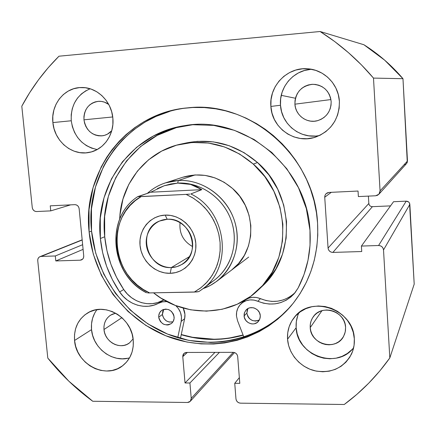 <?xml version="1.0" encoding="UTF-8"?>
<svg xmlns="http://www.w3.org/2000/svg" width="436" height="436" viewBox="0 0 436 436"><rect width="100%" height="100%" fill="white"/><g stroke="black" fill="none" stroke-linecap="round" stroke-linejoin="round"><path stroke-width="0.65" d="M89.118 232.066C82.072 172.225 126.462 112.706 187.627 107.866C249.823 100.1 314.748 156.333 317.566 223.069L316.449 212.779L314.051 200.903L310.508 189.257L306.584 179.583L301.003 168.721L295.417 159.903L289.117 151.565L282.19 143.82L273.339 135.563L265.197 129.247L256.591 123.661L246.068 118.129L236.721 114.276L225.516 110.837L215.771 108.826L204.293 107.572L192.87 107.501L183.158 108.379L173.653 110.101L162.841 113.158L152.486 117.295L144.005 121.677L134.697 127.683L126.059 134.61L119.273 141.21L112.101 149.63L106.657 157.385L101.157 166.999L93.064 187.671L89.02 209.623L89.118 232.066L93.304 254.221L101.408 275.329L113.142 294.66L128.108 311.549L145.809 325.403L165.653 335.704L186.957 342.047L201.083 343.895L213.733 344.015L224.72 342.936L237.097 340.336L247.599 336.897L259.153 331.633L268.707 325.921L277.678 319.201L285.929 311.555L293.412 303.02L300.006 293.706L306.394 282.179L310.879 271.459L314.296 260.232L316.814 246.956L317.779 235.069L317.566 223.069C319.119 254.946 310.296 282.539 291.101 305.854C260.919 341.448 210.272 352.926 167.691 336.51C125.061 320.057 93.604 277.955 89.118 232.066L91.549 231.129L89.118 232.066M188.581 107.785C128.217 113.098 84.622 171.98 91.549 231.129C95.975 276.577 127.04 318.296 169.212 334.744C211.335 351.149 261.529 340.085 291.717 305.118M297.706 315.751L296.327 321.637L296.153 327.73L287.547 339.213C287.068 331.169 289.226 324.008 294.033 317.746C310.421 294.398 353.819 309.091 354.321 338.821L353.258 332.341L350.931 326.112L347.421 320.384L342.876 315.386L337.469 311.309L331.425 308.317L324.983 306.519L318.389 305.979L311.909 306.721L305.789 308.693L300.262 311.827L295.537 315.986L291.788 321.01L289.155 326.7L287.722 332.848L287.547 339.213L288.632 345.563L290.932 351.656L294.36 357.269L298.791 362.191L304.055 366.24L309.963 369.254L316.296 371.123L322.82 371.772L329.278 371.167L335.431 369.325L341.039 366.311L345.879 362.229L349.765 357.231L352.533 351.514L354.076 345.296L354.321 338.821C354.637 344.277 353.661 349.416 351.4 354.239C343.41 368.131 331.213 373.652 314.808 370.796C300.153 367.281 288.567 353.814 287.547 339.213L296.153 327.73C296.731 355.471 337.279 369.951 353.651 347.656M94.645 313.233L92.563 318.362L91.516 323.894L91.538 329.627L74.561 340.478C73.782 328.335 78.126 319.174 87.609 312.977C104.804 301.728 131.988 317.67 133.242 340.129L132.108 334.058L129.874 328.226L126.614 322.863L122.467 318.176L117.6 314.356L112.199 311.549L106.482 309.86L100.672 309.347L94.999 310.034L89.68 311.882L84.916 314.808L80.883 318.705L77.739 323.408L75.591 328.744L74.523 334.51L74.561 340.478L75.706 346.435L77.913 352.152L81.101 357.416L85.151 362.033L89.903 365.826L95.195 368.654L100.825 370.409L106.575 371.014L112.237 370.447L117.584 368.72L122.418 365.886L126.549 362.06L129.808 357.378L132.064 352.026L133.225 346.2L133.242 340.129C133.917 350.68 130.538 359.09 123.099 365.363C106.188 379.996 75.978 364.224 74.561 340.478L91.538 329.627C92.819 348.179 112.886 363.183 129.568 357.809M310.721 69.351L304.366 70.534L298.36 72.954L292.943 76.507L288.31 81.058L284.637 86.426L282.059 92.399L280.659 98.754L280.495 105.245L270.881 106.439C268.887 86.159 287.199 66.942 307.484 68.774C324.112 69.575 338.614 84.311 339.393 101.365L338.292 94.525L335.884 88.039L332.27 82.17L327.589 77.15L322.035 73.177L315.822 70.403L309.206 68.932L302.437 68.823L295.788 70.06L289.515 72.599L283.852 76.327L279.018 81.096L275.181 86.72L272.495 92.977L271.045 99.637L270.881 106.439L272.01 113.137L274.386 119.475L277.912 125.225L282.468 130.168L287.88 134.119L293.951 136.926L300.448 138.484L307.14 138.724L313.767 137.629L320.073 135.236L325.823 131.628L330.782 126.936L334.761 121.339L337.589 115.044L339.159 108.297L339.393 101.365C339.361 118.668 331.534 130.538 315.931 136.969C295.521 144.583 271.819 128.331 270.881 106.439L280.495 105.245C281.383 124.614 300.971 139.82 319.702 135.422M86.105 90.606L81.418 93.909L77.461 98.149L74.371 103.158L72.262 108.738L71.21 114.684L71.253 120.767L52.881 122.581C50.701 104.651 64.397 87.434 81.281 87.516C96.776 86.889 111.616 101.201 112.859 118.14L111.681 111.752L109.376 105.692L106.024 100.204L101.773 95.5L96.781 91.767L91.249 89.151L85.396 87.75L79.456 87.609L73.662 88.737L68.229 91.075L63.373 94.525L59.269 98.95L56.07 104.182L53.895 110.014L52.821 116.227L52.881 122.581L54.075 128.838L56.353 134.773L59.623 140.158L63.776 144.796L68.648 148.507L74.066 151.15L79.821 152.627L85.701 152.878L91.484 151.881L96.95 149.673L101.882 146.327L106.09 141.962L109.409 136.751L111.698 130.893L112.864 124.603L112.859 118.14C114.619 134.468 103.55 150.104 88.922 152.48C72.093 156.001 54.326 141.15 52.881 122.581L71.253 120.767C73.826 136.702 82.475 146.289 97.201 149.537M83.957 119.824L112.733 116.962L83.957 119.824C83.935 109.136 88.808 102.967 98.585 101.305C102.253 101.141 105.637 102.193 108.738 104.455L104.477 102.166L101.375 101.414L98.22 101.326L95.135 101.91L92.241 103.136L89.642 104.951L87.44 107.289L85.712 110.057L84.535 113.147L83.941 116.445L83.957 119.824C86.115 130.718 92.318 136.032 102.574 135.77C106.177 135.204 109.234 133.514 111.747 130.707L107.441 134.157L104.531 135.345L101.452 135.89L98.318 135.77L95.244 135.002L92.35 133.607L89.751 131.639L87.532 129.176L85.788 126.315L84.584 123.154L83.957 119.824M294.91 104.177L330.935 99.566L294.91 104.177C295.325 92.481 301.26 85.854 312.71 84.295C323.332 85.031 329.48 90.764 331.158 101.49C331.049 111.344 326.401 117.769 317.212 120.772C306.726 123.644 295.379 115.159 294.91 104.177L295.014 100.569L295.799 97.043L297.243 93.735L299.292 90.77L301.865 88.257L304.873 86.306L308.203 84.982L311.718 84.344L315.288 84.421L318.771 85.205L322.035 86.671L324.956 88.764L327.414 91.407L329.311 94.487L330.575 97.893L331.158 101.49L331.038 105.131L330.221 108.678L328.739 111.998L326.646 114.962L324.035 117.448L321.005 119.366L317.67 120.652L314.16 121.246L310.612 121.137L307.157 120.325L303.93 118.848L301.053 116.761L298.633 114.145L296.758 111.093L295.504 107.73L294.91 104.177M103.986 329.512L121.922 317.67L103.986 329.512C103.599 323.256 105.806 318.46 110.613 315.135L115.649 313.19L112.139 314.302L109.594 315.849L107.425 317.915L105.73 320.416L104.569 323.261L103.981 326.33L103.986 329.512C104.689 341.971 120.396 350.315 129.47 342.925L133.105 338.908L129.497 342.909L126.931 344.429L124.08 345.372L121.061 345.699L117.993 345.399L114.984 344.484L112.161 342.996L109.616 340.985L107.458 338.532L105.757 335.731L104.586 332.684L103.986 329.512M310.225 327.605L321.932 310.705L310.225 327.605C309.991 323.648 310.982 320.084 313.195 316.896C321.528 303.734 345.323 311.217 345.59 327.278L345.247 331.905L343.666 336.205C336.428 351.323 310.519 344.495 310.225 327.605L310.328 324.215L311.102 320.951L312.519 317.931L314.525 315.266L317.043 313.064L319.98 311.413L323.229 310.372L326.662 309.985L330.139 310.274L333.54 311.222L336.723 312.803L339.562 314.945L341.955 317.577L343.797 320.585L345.029 323.861L345.59 327.278L345.465 330.69L344.658 333.976L343.203 337.006L341.159 339.66L338.608 341.84L335.649 343.464L332.39 344.467L328.967 344.816L325.507 344.495L322.139 343.524L318.994 341.944L316.187 339.802L313.833 337.197L312.007 334.216L310.792 330.978L310.225 327.605M81.592 259.878L81.57 259.889C83.102 259.093 83.821 257.763 83.728 255.888L79.145 208.708C78.654 206.146 77.205 204.795 74.801 204.653L50.249 205.836L50.756 210.877L70.627 204.855L50.756 210.877L36.52 211.536C34.172 211.395 32.755 210.059 32.259 207.536L21.8 106.204C31.659 87.745 44.047 71.079 58.964 56.206L320.1 31.506L334.635 41.502L348.44 52.647L361.422 64.866L373.488 78.093L380.072 190.908L379.816 192.707L378.884 194.26L377.418 195.333L375.647 195.775L358.376 196.576L358.038 191.039L329 192.434L327.273 192.865L325.856 193.927L324.967 195.459L324.733 197.225L328.063 248.051L328.521 249.763L329.6 251.196L331.137 252.128L332.891 252.417L361.738 251.528L361.406 246.068L378.579 245.512L380.383 245.8L381.958 246.743L383.059 248.198L383.517 249.942L389.817 357.94L379.729 371.041L368.714 383.2L356.861 394.373L344.249 404.494L240.503 403.164L238.868 402.82L237.435 401.894L236.416 400.515L235.969 398.902L234.737 383.309L239.795 383.342L237.696 356.599L237.249 354.969L236.225 353.585L234.781 352.664L233.14 352.343L186.515 352.446L184.973 352.768L183.72 353.678L182.946 355.04L182.771 356.648L185.022 382.961L189.927 382.993L191.235 398.384L191.061 399.97L190.287 401.305L189.039 402.183L187.507 402.483L92.737 401.262L68.844 381.189L47.802 358.098L37.747 260.674L37.872 259.088L38.559 257.725L39.703 256.788L41.131 256.428L55.307 255.97L55.808 260.946L80.229 260.194L81.69 259.829L82.873 258.886L83.587 257.502L83.728 255.888L79.145 208.708L78.687 207.095L77.701 205.759L76.333 204.904L74.801 204.653L50.249 205.836L50.756 210.877L36.52 211.536L35.022 211.286L33.686 210.441L32.716 209.122L32.259 207.536L21.8 106.204L29.643 92.726L38.477 79.853L48.26 67.656L58.964 56.206L320.1 31.506C340.08 44.178 357.88 59.705 373.488 78.093L402.978 78.693L407.284 162.35L406.603 163.484L407.475 161.031L380.072 190.908L373.488 78.093L402.978 78.693L407.475 161.031L380.072 190.908L378.9 194.238L375.647 195.775L358.376 196.576L358.038 191.039L329 192.434L326.068 193.704L325.016 195.312L324.722 196.898L324.733 197.225L331.305 192.32L324.733 197.225L328.063 248.051L368.829 203.492L369.167 204.762M363.913 44.745L384.683 60.179L402.978 78.693C391.599 65.329 378.579 54.015 363.913 44.745L320.1 31.506L363.913 44.745M405.513 164.296L404.205 164.623M371.091 206.473L372.399 206.669C370.338 206.56 369.15 205.498 368.829 203.492L368.387 196.107L368.829 203.492L328.063 248.051C328.515 250.771 330.128 252.226 332.891 252.417L372.399 206.669L390.52 205.885L372.399 206.669L332.891 252.417L361.738 251.528L361.406 246.068L393.539 201.721L406.216 201.154L408.706 202.032L409.513 203.094L414.2 284.125L389.817 357.94L383.517 249.942L409.845 204.37L414.2 284.125L389.817 357.94C376.862 376.094 361.673 391.61 344.249 404.494L240.503 403.164C237.936 402.875 236.426 401.458 235.969 398.902L234.737 383.309L239.348 377.647L234.737 383.309L239.795 383.342L237.696 356.599C237.239 354.016 235.718 352.599 233.14 352.343L186.515 352.446L183.976 353.416L182.771 356.648L187.317 352.441L182.771 356.648L185.022 382.961L214.975 352.381L185.022 382.961L189.927 382.993L219.422 352.375L189.927 382.993L191.235 398.384L190.292 401.3L187.507 402.483L92.737 401.262C75.864 388.879 60.887 374.491 47.802 358.098L37.747 260.674C37.649 258.755 38.39 257.42 39.97 256.668L82.186 240.007L41.131 256.428L55.307 255.97L82.644 244.7L55.307 255.97L55.808 260.946L83.096 249.365L55.808 260.946L80.229 260.194L82.693 259.088L80.229 260.194L81.57 259.889M90.116 88.775C76.921 94.639 70.637 105.305 71.253 120.767L72.381 126.762L74.556 132.44L77.695 137.596L81.674 142.032L86.355 145.58L91.56 148.109L97.092 149.521M311.544 69.297C293.602 69.973 278.838 87.364 280.495 105.245L281.569 111.638L283.831 117.693L287.199 123.175L291.548 127.895L296.725 131.661L302.524 134.337L308.743 135.819L315.141 136.043M96.923 309.664C92.694 315.419 90.895 322.073 91.538 329.627L92.628 335.339L94.737 340.816L97.795 345.862L101.681 350.282L106.253 353.907L111.338 356.604L116.755 358.267L122.293 358.828L127.737 358.267M298.862 312.885C296.709 317.555 295.81 322.504 296.153 327.73L297.183 333.807L299.379 339.633L302.655 344.996L306.89 349.694L311.931 353.547L317.588 356.414L323.648 358.185L329.894 358.779L336.074 358.179L341.966 356.392L347.334 353.487L351.972 349.563M393.539 201.721L406.216 201.154L378.579 245.512L361.406 246.068L393.539 201.721M233.249 352.348L191.235 398.384L233.249 352.348M383.517 249.942L409.845 204.37C409.524 202.337 408.314 201.269 406.216 201.154L378.579 245.512C381.424 245.697 383.07 247.174 383.517 249.942M169.451 111.512L156.039 116.407L144.801 122.205L133.144 130.222L122.652 139.689L114.434 149.194L106.558 160.922L103.545 166.454L95.489 187L91.462 208.817L91.549 231.129L95.702 253.147L103.752 274.124L115.415 293.335L130.293 310.116L147.891 323.883L167.62 334.112L188.804 340.407L210.708 342.473L221.679 341.868L232.535 340.156L243.168 337.35L253.469 333.453L263.344 328.504L272.691 322.531L281.411 315.582L289.406 307.718M243.146 335.202L229.314 338.238L221.608 339.115L213.842 339.442L192.172 337.415L181.229 334.723C201.89 340.821 222.529 340.979 243.146 335.202M165.429 182.88L178.27 180.499L195.126 174.929L178.27 180.499C201.263 179.18 224.742 194.908 233.434 217.858C242.22 240.786 234.999 267.573 216.839 281.253L210.234 285.487L203.067 288.627C227.085 280.501 242.013 252.722 235.881 225.962C229.985 199.159 204.07 178.929 178.27 180.499C166.399 181.278 156.099 185.562 147.368 193.355C152.638 188.597 158.655 185.104 165.429 182.88L182.929 177.201C200.903 172.018 217.46 175.795 232.606 188.532C257.387 209.694 256.472 252.471 231.494 270.129L238.601 263.491L244.383 255.311L248.455 246.013L250.635 235.963L250.831 225.548L249.016 215.193L245.261 205.312L239.713 196.304L232.606 188.532L224.218 182.303L214.899 177.866L205.024 175.386L194.985 174.94L182.755 177.256M261.66 286.801L266.641 281.721L275.955 268.821L282.555 254.095L286.147 238.116L286.545 221.532L283.705 205.013L277.743 189.246L268.887 174.885L257.518 162.53L253.289 164.083L239.637 154.039L224.486 146.943L208.468 143.052L192.238 142.479L176.438 145.21L161.685 151.085L148.534 159.832L137.449 171.076L128.822 184.352L122.936 199.154L119.965 214.926L119.687 219.074C120.783 183.409 146.523 151.02 181.371 143.989C207.667 139.051 231.641 145.749 253.289 164.083L257.518 162.53C236.258 144.539 212.697 137.972 186.837 142.834L181.719 143.918M243.07 335.001C222.491 340.767 201.895 340.609 181.272 334.526L192.494 337.273L214.131 339.23L221.88 338.886L229.57 337.982L243.07 335.001M258.145 290.103L261.943 286.539C296.022 256.493 294.442 193.971 257.518 162.53L244.106 152.676L229.216 145.717L213.477 141.896L197.519 141.346L186.521 142.899M253.289 164.083C290.888 196.129 292.523 259.818 257.872 290.365C229.979 317.234 183.812 317.528 153.614 292.899L161.031 298.153L175.365 305.44L190.706 309.833L206.511 311.141L222.191 309.271L237.162 304.252L250.831 296.229L262.646 285.46L272.119 272.342L278.827 257.354L282.468 241.086L282.866 224.191L279.972 207.367L273.89 191.306L264.87 176.673L253.289 164.083M167.201 219.275C154.78 219.722 145.074 231.489 146.311 244.291C147.368 257.098 159.02 267.966 171.353 267.546L170.187 273.317C155.325 273.797 141.313 260.706 140.027 245.283C138.523 229.87 150.18 215.667 165.168 215.106L167.201 219.275C190.385 217.068 202.304 253.436 182.074 264.374L176.934 266.663L171.353 267.546C146.725 269.443 136.463 229.832 159.44 221.063L167.201 219.275L165.168 215.106L159.767 215.907L154.693 217.793L150.131 220.698L146.262 224.491L143.221 229.031L141.128 234.143L140.049 239.631L140.027 245.283L141.062 250.891L143.106 256.248L146.087 261.148L149.891 265.404L154.382 268.87L159.385 271.399L164.721 272.903L170.187 273.317L175.572 272.62L180.673 270.832L185.295 268.02L189.251 264.281L192.39 259.763L194.581 254.629L195.737 249.087L195.813 243.343L194.794 237.631L192.723 232.175L189.682 227.189L185.785 222.872L181.196 219.39L176.095 216.877L170.683 215.433L165.168 215.106C180.133 214.31 194.636 227.608 195.813 243.343C197.214 259.071 185.066 273.072 170.187 273.317L171.353 267.546L189.616 256.521L171.353 267.546C183.703 267.317 193.748 255.692 192.581 242.672C191.6 229.647 179.605 218.638 167.201 219.275M180.052 222.573C179.082 233.271 183.262 241.277 192.598 246.585C183.262 241.277 179.082 233.271 180.052 222.573M164.764 185.578L177.719 183.093L178.27 180.499L177.719 183.093C201.04 181.741 224.671 198.767 231.903 222.545C239.277 246.286 229.096 272.685 208.931 283.667M146.458 292.627C110.45 274.729 104.836 217.717 137.798 196.614L150.682 192.232L138.07 196.669L186.139 194.385L192.859 197.89L199.099 202.326L204.724 207.612L209.612 213.64L213.673 220.284L216.806 227.407L218.965 234.862L220.098 242.498L220.18 250.155L219.221 257.676L217.242 264.908L214.283 271.704L210.419 277.934L205.727 283.476L200.309 288.218L194.276 292.076L147.613 292.948L196.745 291.951L198.87 291.575L202.593 288.97C233.516 267.312 226.943 210.92 190.826 193.944C227.238 211.046 233.5 268.058 202.026 289.4L214.474 280.086C232.05 267.039 239.13 241.272 230.748 219.177C222.453 197.05 199.868 181.839 177.719 183.093L190.521 184.39L201.841 189.638L190.826 193.944L201.841 189.638L150.682 192.232L164.187 185.769L177.719 183.093L164.481 185.671M146.55 292.812C110.352 275.094 104.58 217.798 137.798 196.603L141.122 196.614C105.098 215.902 111.066 277.029 149.706 292.976L143.226 289.433L137.236 285.03L131.841 279.847L127.149 273.982L123.241 267.551L120.194 260.674L118.058 253.474L116.881 246.089L116.684 238.656L117.475 231.309L119.241 224.197L121.96 217.45L125.579 211.198L130.032 205.574L135.247 200.674L141.122 196.614L186.139 194.385L193.786 198.467L200.773 203.754L206.915 210.114L212.038 217.368L216.011 225.33L218.719 233.783L220.098 242.498L220.109 251.24L218.758 259.78L216.093 267.884L212.185 275.345L207.149 281.967L201.121 287.591L194.276 292.076L198.887 291.57M186.139 194.385L189.742 194.118L186.139 194.385M150.682 192.232L201.841 189.638L196.413 186.526L190.521 184.39L184.259 183.24L177.719 183.093L170.999 183.943L164.187 185.769L157.38 188.548M281.253 95.342L295.445 98.258M247.861 308.639L247.234 310.05L246.869 313.141L244.084 315.904L244.536 312.541L246.335 309.745C250.776 304.971 260.052 308.89 260.276 315.664L259.42 312.541L257.453 309.914L254.679 308.181L253.12 307.74L249.959 307.794L248.476 308.285L245.991 310.1L244.449 312.776L244.111 314.312L244.362 317.49L245.8 320.411L248.198 322.624L251.207 323.806L252.798 323.943L254.362 323.768L257.191 322.509L259.257 320.231L260.243 317.266L260.276 315.664L259.889 318.847L258.286 321.539C253.959 326.678 244.313 322.831 244.084 315.904L246.869 313.141C248.782 320.013 252.962 322.28 259.415 319.942M174.122 316.939C174.291 319.67 173.381 321.861 171.403 323.512C165.113 326.379 160.895 324.264 158.737 317.163L162.426 314.454C163.822 320.318 167.331 322.771 172.956 321.812L169.223 322.068L166.383 320.929L164.094 318.792L162.71 315.986L162.426 314.454L158.737 317.163L159.02 318.711L160.421 321.555L162.732 323.714L164.127 324.433L167.119 325L168.607 324.831L171.277 323.605L172.356 322.602L173.212 321.381L174.111 318.493L173.839 315.381L173.266 313.893L171.364 311.331L168.705 309.642L165.702 309.086L162.813 309.74L161.549 310.497L159.631 312.732L158.742 315.61L158.737 317.163C158.562 314.307 159.543 312.051 161.685 310.399C167.915 307.789 172.062 309.963 174.122 316.939M186.581 125.366C134.779 133.52 98.809 185.082 104.716 236.743L100.378 238.541C94.263 185.676 131.596 133.002 184.815 125.623C243.272 114.712 307.227 166.912 309.985 230.317C311.26 251.011 307.326 270.2 298.18 287.891L294.12 293.82C283.891 304.148 271.792 306.628 257.823 301.265L253.948 300.082L249.97 299.903L246.138 300.715L242.694 302.48L239.855 305.08L237.794 308.339L236.644 312.067L236.465 316.018L237.533 320.673L243.888 337.115L237.533 320.673L236.465 316.018C236.176 311.141 237.724 307.053 241.103 303.761C245.969 299.636 251.545 298.802 257.823 301.265L260.461 298.655C273.546 303.756 285.128 301.707 295.205 292.507M180.433 338.45L184.646 318.651L181.191 321.425L177.746 337.677L181.191 321.425L184.646 318.651C185.365 315.048 184.88 311.527 183.196 308.083L184.929 314.263L184.646 318.651L180.433 338.45M243.838 301.216L245.501 299.87L248.907 298.126L252.695 297.314L256.63 297.494L260.461 298.655L257.823 301.265L263.458 303.183L269.306 304.055L275.171 303.848L280.86 302.562L286.18 300.23L290.943 296.932L294.992 292.774L298.18 287.891L304.039 274.484L308.012 260.238L310.018 245.414L309.985 230.317L306.317 208.533L298.48 187.714L286.801 168.754L271.781 152.453L254.068 139.476L234.426 130.342L213.695 125.383L192.734 124.729L172.389 128.342L153.439 135.988L136.599 147.303L122.451 161.778L111.48 178.825L104.019 197.775L100.291 217.924L100.378 238.541L102.645 252.646L106.657 266.396L112.352 279.563L119.628 291.935L123.246 296.425L127.535 300.213L132.37 303.173L137.585 305.211L143.013 306.246L148.469 306.241L153.772 305.2L162.132 301.875L167.026 301.619L162.748 301.75L158.748 303.145C145.984 310.263 128.173 305.047 119.628 291.935L123.737 289.531C132.184 302.497 149.815 307.642 162.448 300.589L158.748 303.145L163.925 299.908L157.521 302.628L152.273 303.663L146.872 303.669L141.504 302.649L136.343 300.638L131.563 297.712L127.312 293.968L123.737 289.531L119.628 291.935C108.777 275.672 102.356 257.872 100.378 238.541L104.716 236.743C106.662 255.861 113 273.454 123.737 289.531L116.543 277.301L110.913 264.281L106.951 250.689L104.716 236.743L104.645 216.354L108.351 196.429L115.742 177.692L126.614 160.835L140.621 146.518L157.292 135.334L176.04 127.77M175.752 305.587C180.406 310.04 182.221 315.315 181.191 321.425L181.474 316.988L180.504 312.552L178.357 308.486L175.752 305.592M293.215 294.349L288.507 297.614L283.247 299.919L277.618 301.194L271.819 301.407L266.036 300.546L260.461 298.655C254.253 296.224 248.743 297.052 243.926 301.14L241.103 303.761M247.899 308.579L246.869 313.141L247.719 316.214L248.564 317.593L249.648 318.798L252.379 320.509L255.485 321.081L258.499 320.427M163.74 309.386L162.737 311.44L162.426 314.454L163.74 309.386M190.292 401.3L234.508 352.566M40.019 256.646L82.17 239.811M378.9 194.238L406.608 163.478M291.101 305.854L291.341 305.565M216.839 281.253L248.684 257.077M198.87 291.575L202.026 289.4M184.815 125.623L185.278 125.552"/></g></svg>
